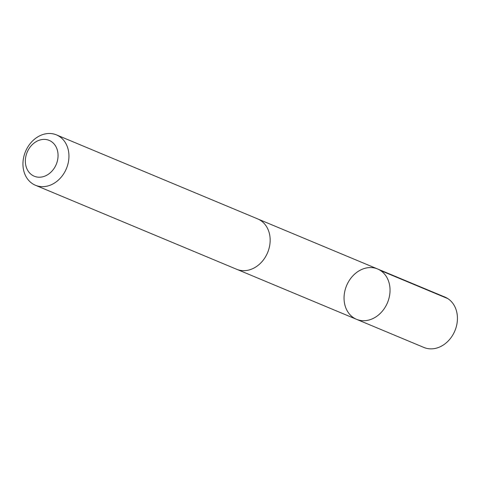 <?xml version="1.0" encoding="UTF-8"?>
<svg xmlns="http://www.w3.org/2000/svg" width="481" height="481" viewBox="0 0 481 481"><rect width="100%" height="100%" fill="white"/><g stroke="black" fill="none" stroke-linecap="round" stroke-linejoin="round"><path stroke-width="0.72" d="M349.248 280.525A27.285 22.162 112.7 0 1 377.555 268.957A27.285 22.162 112.7 0 1 387.494 302.675A27.285 22.162 112.7 0 1 356.529 319.318A27.285 22.162 112.7 0 1 349.248 280.525M423.917 347.462A27.291 22.162 -67.3 0 0 452.236 335.894A27.291 22.162 -67.3 0 0 444.949 297.09L377.555 268.957A27.285 22.162 112.7 0 1 387.494 302.675A27.285 22.162 112.7 0 1 356.529 319.318L423.917 347.462M35.432 185.257L236.64 269.27A27.291 22.162 -67.3 0 0 264.959 257.702A27.291 22.162 -67.3 0 0 257.672 218.897L56.463 134.89A27.291 22.162 -67.3 0 0 25.493 151.533A27.291 22.162 -67.3 0 0 35.432 185.257A27.291 22.162 -67.3 0 0 63.751 173.695A27.291 22.162 -67.3 0 0 56.463 134.89M54.365 167.989A19.414 15.765 -67.3 0 0 44.342 139.388A19.414 15.765 -67.3 0 0 26.407 167.532A19.414 15.765 -67.3 0 0 54.365 167.989M380.435 270.478L447.823 298.611M237.307 269.528L356.529 319.318M258.327 219.186L377.555 268.957"/></g></svg>
